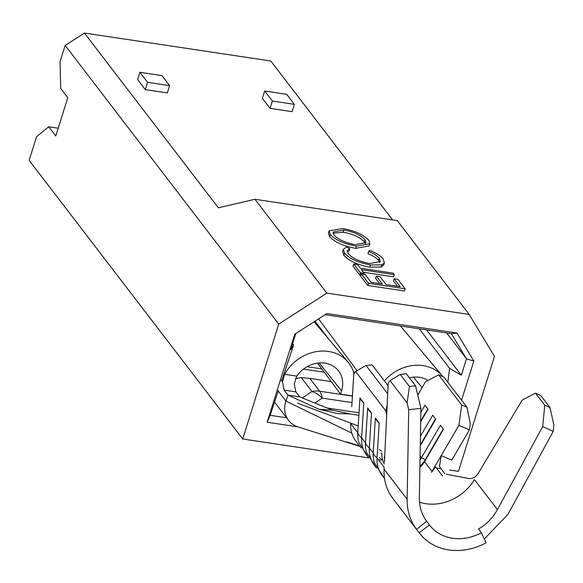 <?xml version="1.0" encoding="UTF-8"?>
<svg xmlns="http://www.w3.org/2000/svg" width="583" height="583" viewBox="0 0 583 583"><rect width="100%" height="100%" fill="white"/><g stroke="black" fill="none" stroke-linecap="round" stroke-linejoin="round"><path stroke-width="0.87" d="M553.223 431.384L542.707 426.603L544.755 405.178L550.009 407.568L553.85 424.854L553.223 431.384L507.939 514.366L484.305 538.991M481.361 532.745A44.57 38.041 -37.5 0 1 429.678 525.232A44.57 38.041 -37.5 0 1 429.482 524.97L419.126 532.775A57.535 49.11 142.5 0 0 419.388 533.117A57.535 49.11 142.5 0 0 486.105 542.824L481.361 532.745L478.505 529.021C486.565 524.263 492.868 517.784 497.416 509.586L542.707 426.603M407.087 402.846L409.455 386.493L415.548 385.808L420.919 408.34L419.337 497.875C419.25 506.744 421.677 514.527 426.618 521.238L416.546 529.408C410.162 520.75 407.029 510.693 407.138 499.252L408.719 409.718L407.087 402.846L390.012 380.568L388.22 383.016L384.423 462.064M420.919 408.34L408.719 409.718M458.894 425.357L441.244 455.578L451.738 460.147L469.417 429.868L458.894 425.357L461.721 405.017L438.605 374.862L425.503 381.792L417.756 395.063M376.224 467.675L366.539 452.401A33.224 28.363 142.5 0 1 365.483 442.883L361.628 437.855A33.224 28.363 142.5 0 0 366.714 455.265L368.762 457.939M361.052 447.89L355.798 441.025A33.224 28.363 -37.5 0 1 351.753 433.06A33.224 28.363 -37.5 0 1 350.711 423.615L357.773 432.834A32.983 13.795 3.6 0 0 361.628 437.855L363.799 402.911L359.951 397.883L357.773 432.834A33.224 28.363 142.5 0 0 358.837 442.351L368.514 457.619M378.352 459.674A33.224 28.363 142.5 0 0 381.187 460.111M461.721 405.017L466.983 407.277L470.284 423.622L469.417 429.868M383.927 477.725L374.25 462.457A33.224 28.363 142.5 0 1 373.186 452.94L369.331 447.912A33.224 28.363 142.5 0 0 374.417 465.321L376.465 467.996M381.253 452.918A20.259 17.293 142.5 0 0 381.85 453.654M379.329 449.588A20.259 17.293 142.5 0 0 381.581 451.038M420.678 421.808L428.068 409.164L425 405.163L420.846 412.268M420.423 436.244L432.703 415.213L435.771 419.213L420.256 445.784M420.008 459.9A20.259 17.293 142.5 0 0 421.473 457.699L440.413 425.269L443.474 429.27L424.541 461.7A20.259 17.293 142.5 0 1 419.877 467.34M424.541 461.7L431.996 471.428L441.244 455.578L439.458 466.458L444.756 473.709M384.102 467.18L377.041 457.968A33.224 28.363 142.5 0 0 382.127 475.371L384.532 478.519M431.471 472.281A33.224 28.363 142.5 0 0 435.45 466.721A32.983 7.426 -149.7 0 0 435.115 466.087M428.002 380.473A26.745 22.824 142.5 0 0 409.404 377.784M384.408 380.91A39.71 33.894 -37.5 0 1 442.577 376.239A39.71 33.894 -37.5 0 1 442.985 376.742M354.012 373.696A39.71 33.894 142.5 0 0 347.985 361.963A39.71 33.894 142.5 0 0 284.628 374.286L296.798 376.108A26.745 22.824 -37.5 0 1 338.031 370.263A26.745 22.824 -37.5 0 1 341.565 390.843L340.538 394.13L352.278 395.886L352.475 395.267M321.823 368.901L307.103 366.692M331.231 381.581L309.835 378.374L319.673 391.215L352.424 396.127M352.023 402.583L322.217 398.116A21.068 14.225 -123.7 0 0 311.956 391.557L301.243 377.573L295.406 378.68M422.136 387.557L413.391 377.135M318.566 318.879L357.08 370.686M354.632 372.88L353.181 370.985M329.461 340.035L315.002 321.167M296.798 376.108L294.247 384.029L295.865 391.878L284.118 390.114L282.522 381.858L280.547 379.518M332.711 410.264L349.866 413.85L337.652 413.624L319.163 409.295L332.711 410.264L299.72 396.906L295.865 391.878M299.72 396.906L287.973 395.143L285.947 401.097A25.12 21.44 142.5 0 0 288.563 420.379A25.12 21.44 142.5 0 0 298.365 427.033L359.908 446.389M341.565 390.843L319.083 362.947M319.163 409.295L287.973 395.143L284.118 390.114M340.538 394.13L317.538 363.122M282.522 381.858L284.628 374.286M324.286 372.224L303.466 369.097M295.435 378.622A8.104 6.916 -37.5 0 1 295.821 378.586M301.243 377.573L309.835 378.374M297.585 403.159L358.202 425.903M351.753 433.06L285.947 401.097L277.319 389.838M359.536 445.9L346.812 441.921M388.089 385.713L372.129 364.892L365.993 365.439L355.659 371.524L353.801 373.98L351.768 406.686M387.702 393.765L365.993 365.439M386.682 414.972L385.895 410.971L355.659 371.524M385.895 410.971L387.17 404.864M371.509 412.968L369.331 447.912A32.983 13.795 3.6 0 1 365.483 442.883L367.654 407.94A32.983 13.795 3.6 0 0 371.509 412.968L367.654 407.94M379.212 423.018L377.041 457.968A32.983 13.795 3.6 0 1 373.186 452.94L375.357 417.996A32.983 13.795 3.6 0 0 379.212 423.018L375.357 417.996M466.983 407.277L443.867 377.114L438.605 374.862M419.891 466.24A24.719 21.097 142.5 0 0 425.335 459.572L443.226 428.942M384.452 456.409A24.719 21.097 142.5 0 0 384.525 459.951M381.88 453.057A24.719 21.097 142.5 0 0 384.306 463.959M420.27 445.004L435.523 418.885M379.344 457.553A24.719 21.097 142.5 0 0 382.718 460.286M420.693 421.028L427.813 408.836M359.951 397.883A32.983 13.795 3.6 0 0 363.799 402.911M384.095 467.85L384.088 468.892M407.138 499.252L384.088 469.169A57.535 49.11 142.5 0 0 392.935 498.603L419.388 533.117M497.416 509.586L474.453 479.627A44.57 38.041 -37.5 0 1 419.483 502.16M550.009 407.568L540.762 395.5L535.544 393.168L522.266 400.025L478.388 473.075C475.619 477.258 472.332 479.058 468.528 478.483L446.265 474.183M544.755 405.178L535.544 393.168M429.482 524.97L426.618 521.238M415.548 385.808L406.344 373.79L400.2 374.417L390.012 380.568M409.455 386.493L400.2 374.417M419.126 532.775L416.546 529.408M398.561 505.825L406.635 516.48L398.597 505.796M392.607 219.915L270.796 60.996L84.411 33.049L218.363 207.803L254.939 199.269L397.3 220.622L469.213 314.448L494.471 356.432L458.464 471.348L449.777 470.044M147.608 82.341L139.898 72.285L137.617 79.58L145.32 89.636L147.608 82.341L169.624 85.643L167.336 92.937L145.32 89.636M292.083 111.644L270.067 108.343L272.356 101.048L294.371 104.35L292.083 111.644M272.356 101.048L264.646 90.992L262.365 98.287L270.067 108.343M369.884 243.745L369.199 245.939L355.71 248.343C343.598 246.128 334.897 242.258 329.621 236.742L328.418 233.091L329.103 230.904L342.731 228.529C354.872 230.773 363.537 234.657 368.733 240.196L369.884 243.745L356.395 246.15C344.283 243.934 335.582 240.072 330.306 234.548L329.103 230.904M254.939 199.269L326.859 293.103L469.213 314.448M376.297 276.109L380.058 276.67L386.143 284.606L400.237 286.727L394.152 278.783L397.912 279.344L405.149 288.789L404.464 290.975L367.815 285.481L360.578 276.043L361.263 273.85L365.024 274.418L371.109 282.354L382.382 284.045L376.297 276.109L375.612 278.295L379.715 283.644M397.57 286.326L393.467 280.97L394.152 278.783M394.297 274.629L361.402 269.696L364.2 273.34L360.44 272.778L353.699 263.982L357.452 264.544L360.25 268.195L393.146 273.121L394.297 274.629L393.605 276.816L363.384 272.283M360.862 275.132L359.755 274.965L353.006 266.169L353.699 263.982M349.815 248.606L347.33 250.53L348.372 253.773C352.489 258.364 359.565 261.614 369.593 263.516L380.386 261.578L379.3 258.32C377.398 255.901 373.834 253.605 368.609 251.426L369.782 250.442C376.334 253.066 380.757 255.879 383.053 258.874L384.386 262.802L383.701 264.995L381.246 267.007L369.804 267.167C357.517 264.857 348.867 260.907 343.853 255.303L342.607 251.484L343.3 249.298L346.608 246.966L349.815 248.606L349.13 250.799L347.3 251.725M379.708 262.569L378.615 260.514C376.713 258.087 373.149 255.791 367.924 253.62L368.609 251.426M325.059 314.696L451.329 333.629L466.48 358.815L461.342 375.233L449.551 368.332L447.853 382.324M295.778 333.549L290.728 349.647L293.613 344.947L292.615 343.635M426.61 329.92L461.342 375.233M446.636 332.922L466.48 358.815L473.833 361.059L461.568 400.208M286.566 417.778L270.148 415.315L278.244 391.047M281.647 380.83L293.613 344.947M58.22 128.202L48.717 126.781L55.779 135.992L67.788 97.689L60.719 88.47L60.02 61.856L65.165 45.438L84.411 33.049M65.165 45.438L278.732 324.082L242.725 438.992L29.15 160.354L36.583 136.641L48.717 126.781M297.694 426.822L267.16 422.245L270.148 415.315M451.329 333.629L456.97 333.031L326.881 313.523L294.75 334.205L267.16 422.245M456.97 333.031L473.833 361.059M278.732 324.082L326.859 293.103M242.725 438.992L368.718 457.888M436.463 468.047L440.107 468.594M419.272 328.819L449.551 368.332M400.951 326.589L401.257 326.123M405.149 288.789L368.5 283.294L367.815 285.481M368.5 283.294L361.263 273.85M364.2 273.34L363.916 274.25M360.44 272.778L359.755 274.965M384.386 262.802L381.938 264.82L370.489 264.981C358.202 262.671 349.552 258.714 344.538 253.117L343.853 255.303M344.538 253.117L343.3 249.298M370.489 264.981L369.804 267.167M381.938 264.82L381.246 267.007M379.3 258.32L378.615 260.514M334.008 235.036C338.249 239.577 345.318 242.783 355.229 244.649L365.964 242.659L365.024 239.693C360.899 235.131 353.852 231.91 343.875 230.03L333.119 232.056L334.008 235.036M356.395 246.15L355.71 248.343M330.306 234.548L329.621 236.742M343.875 230.03L343.19 232.223L333.082 233.236M365.286 243.643L364.331 241.879C360.214 237.317 353.167 234.104 343.19 232.223M365.024 239.693L364.331 241.879M139.898 72.285L161.914 75.586L169.624 85.643M264.646 90.992L286.661 94.293L294.371 104.35M418.011 394.625L417.494 393.948M319.921 327.595L318.85 327.427M442.512 475.939L435.45 466.721M425.59 459.9L421.473 457.699L420.073 455.877M302.344 397.97L311.956 391.557A21.068 17.986 142.5 0 1 319.673 391.215A21.068 8.468 -81.5 0 1 322.217 398.116L314.849 403.028M358.866 415.285L349.253 413.843M327.187 408.027L359.019 412.8M400.463 325.999L442.577 376.239M288.563 420.379L274.557 402.11M347.985 361.963L314.084 321.758M384.044 468.834L384.029 471.159M318.675 325.963L317.458 325.78"/></g></svg>
